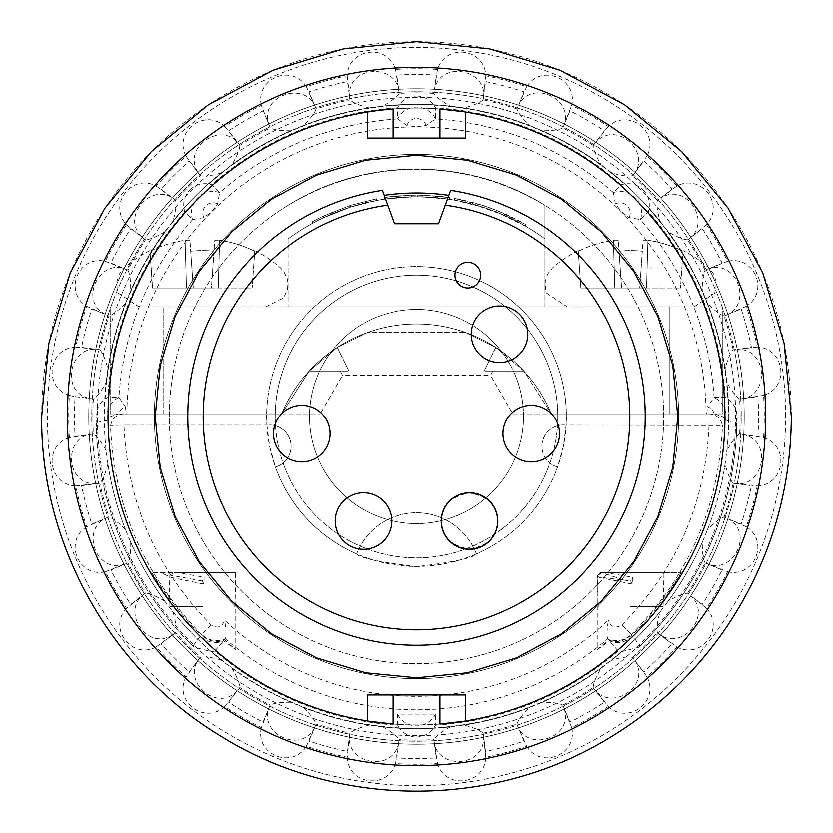 <?xml version="1.0" encoding="UTF-8"?>
<svg xmlns="http://www.w3.org/2000/svg" width="833" height="833" viewBox="0 0 833 833"><rect width="100%" height="100%" fill="white"/><g stroke="black" fill="none" stroke-linecap="round" stroke-linejoin="round"><path stroke-width="0.62" stroke-dasharray="4.17 3.12" d="M523.603 416.5A107.103 107.103 0 0 1 416.5 523.603A107.103 107.103 0 0 1 309.397 416.5A107.103 107.103 0 0 1 416.5 309.407A107.103 107.103 0 0 1 523.603 416.5A107.103 107.103 0 0 1 416.5 523.603A107.103 107.103 0 0 1 309.397 416.5A107.103 107.103 0 0 1 416.5 309.407A107.103 107.103 0 0 1 523.603 416.5M275.431 425.798A141.371 141.371 0 0 1 416.5 275.129A141.371 141.371 0 0 1 472.873 546.146A141.371 141.371 0 0 1 275.431 425.798A21.419 21.419 0 0 0 266.81 425.153L269.548 446.311A149.94 149.94 0 0 0 269.59 446.478L275.327 467.032A21.419 21.419 0 0 0 275.431 425.798M557.871 416.5A141.371 141.371 0 0 1 416.5 557.881A141.371 141.371 0 0 1 275.129 416.5A141.371 141.371 0 0 1 416.5 275.129A141.371 141.371 0 0 1 557.871 416.5M202.304 606.716L169.88 606.716L202.304 606.716M202.304 572.438L174.264 572.438L169.068 575.551L171.119 577.477L203.877 584.089L204.023 577.186L176.232 572.438L235.614 572.438L202.304 572.438M382.232 190.32A228.763 228.763 0 0 0 187.737 416.5A228.763 228.763 0 0 0 416.5 645.273A228.763 228.763 0 0 0 645.263 416.5A228.763 228.763 0 0 0 450.768 190.32M663.724 416.5A247.224 247.224 0 0 0 416.5 169.276A247.224 247.224 0 0 0 169.276 416.5A247.224 247.224 0 0 0 416.5 663.734A247.224 247.224 0 0 0 663.724 416.5A247.224 247.224 0 0 0 416.5 169.276A247.224 247.224 0 0 0 169.276 416.5A247.224 247.224 0 0 0 416.5 663.734A247.224 247.224 0 0 0 663.724 416.5M499.613 305.982A28.27 28.27 0 0 0 471.332 334.252A28.27 28.27 0 0 0 499.613 362.522A28.27 28.27 0 0 0 527.883 334.252A28.27 28.27 0 0 0 499.613 305.982M531.308 405.369A28.27 28.27 0 0 0 503.038 433.639A28.27 28.27 0 0 0 531.308 461.919A28.27 28.27 0 0 0 559.589 433.639A28.27 28.27 0 0 0 531.308 405.369M442.219 527.987A28.27 28.27 0 0 0 497.03 527.987L497.03 527.414C495.094 538.764 485.972 546.011 469.656 549.176C453.308 546.063 444.156 538.805 442.219 527.414L442.219 527.987M496.885 527.987A28.135 28.135 0 0 0 496.885 514.076L497.03 514.076A28.27 28.27 0 0 0 442.219 514.076L442.354 514.076A28.135 28.135 0 0 0 442.354 527.987M363.375 492.761A28.27 28.27 0 0 0 335.105 521.031A28.27 28.27 0 0 0 363.375 549.311A28.27 28.27 0 0 0 391.656 521.031A28.27 28.27 0 0 0 363.375 492.761M301.692 405.369A28.27 28.27 0 0 0 273.411 433.639A28.27 28.27 0 0 0 301.692 461.919A28.27 28.27 0 0 0 329.962 433.639A28.27 28.27 0 0 0 301.692 405.369M442.354 514.076L442.219 514.659C444.145 503.309 453.267 496.051 469.583 492.897C485.941 496.01 495.083 503.257 497.03 514.659L496.885 514.076M678.635 416.5A262.135 262.135 0 0 0 416.5 154.365A262.135 262.135 0 0 0 154.365 416.5A262.135 262.135 0 0 1 416.5 154.365A262.135 262.135 0 0 1 678.635 416.5A262.135 262.135 0 0 1 416.5 678.645A262.135 262.135 0 0 1 154.365 416.5A262.135 262.135 0 0 0 416.5 678.645A262.135 262.135 0 0 0 678.635 416.5M202.304 267.872L124.179 267.872L202.304 267.872M213.946 251.191A109.071 108.8 0 0 0 202.304 250.566A109.071 108.8 -0 0 1 213.946 251.191L211.374 287.989L252.076 287.989L152.522 287.989L211.374 287.989L214.716 240.227A117.245 82.696 -84.4 0 1 219.558 240.227A117.245 82.696 -84.4 0 0 214.716 240.227L213.946 251.191M254.648 251.191A117.87 117.578 0 0 0 219.558 240.227A117.87 117.578 -0 0 1 254.648 251.191L252.076 287.989L254.648 251.191M630.696 267.872L708.821 267.872L630.696 267.872M642.347 251.191A109.071 108.8 0 0 0 630.696 250.566A109.071 108.8 -0 0 1 642.347 251.191L639.775 287.989L680.478 287.989L580.924 287.989L639.775 287.989L643.118 240.227A117.245 82.696 -84.4 0 1 647.959 240.227A117.245 82.696 -84.4 0 0 643.118 240.227L642.347 251.191M683.05 251.191A117.87 117.578 0 0 0 647.959 240.227A117.87 117.578 -0 0 1 683.05 251.191L680.478 287.989L683.05 251.191M416.5 91.776A324.724 324.724 0 0 0 91.776 416.5A324.724 324.724 0 0 0 416.5 741.235A324.724 324.724 0 0 0 741.224 416.5A324.724 324.724 0 0 0 416.5 91.776A324.724 324.724 0 0 0 91.776 416.5A324.724 324.724 0 0 0 416.5 741.235A324.724 324.724 0 0 0 741.224 416.5A324.724 324.724 0 0 0 416.5 91.776A324.724 324.724 0 0 0 91.776 416.5A324.724 324.724 0 0 0 416.5 741.235A324.724 324.724 0 0 0 741.224 416.5A324.724 324.724 0 0 0 416.5 91.776M630.696 606.716L663.12 606.716L630.696 606.716M630.696 572.438L602.665 572.438L597.469 575.551L599.521 577.477L632.278 584.089L632.424 577.186L604.633 572.438L664.016 572.438L630.696 572.438M643.138 189.862C648.157 195.172 650.125 201.44 649.053 208.698L648.303 211.717L640.494 219.548L629.196 217.58L621.314 211.697L615.42 203.814L613.463 192.517L621.283 184.707L624.313 183.958C631.549 182.875 637.828 184.843 643.138 189.862M416.5 95.993C423.799 96.191 429.63 99.231 433.993 105.125L435.607 107.79L435.617 118.848L426.236 125.45L416.5 126.866L406.764 125.45L397.383 118.848L397.393 107.79L399.007 105.125C403.359 99.242 409.19 96.201 416.5 95.993M189.862 189.862C195.161 184.853 201.44 182.875 208.687 183.958L211.717 184.707L219.537 192.517L217.58 203.814L211.686 211.697L203.804 217.58L192.506 219.548L184.697 211.717L183.947 208.698C182.864 201.461 184.843 195.182 189.862 189.862M202.304 306.836L138.934 306.836L202.304 306.836M630.696 306.836L694.066 306.836L630.696 306.836M96.878 422.591L96.909 422.508A12.849 12.849 0 0 0 96.232 427.069A320.445 320.445 0 0 0 188.643 641.816L189.674 642.857A320.445 320.445 0 0 1 96.232 427.069L96.878 422.591L95.982 416.5C96.191 409.211 99.231 403.38 105.114 399.007L107.79 397.403L118.848 397.393L125.45 406.764A10.277 10.277 -90 0 0 118.796 413.939L281.554 413.939L308.991 371.091L348.829 371.091L337.126 347.392L308.991 371.091L340.135 371.091L308.991 371.091L337.126 347.392L348.829 371.091L308.991 371.091L281.554 413.939L320.111 413.939L110.195 413.939L110.195 306.836L163.747 306.836L110.195 306.836L110.195 413.939L123.253 413.939C116.203 414.709 112.007 418.551 110.654 425.455L110.56 427.235C114.465 507.797 144.807 576.884 201.586 634.496L201.034 635.173C209.302 641.649 217.101 643.201 224.421 639.817L235.718 649.813L223.629 640.733C216.257 644.263 208.406 642.805 200.087 636.36C177.991 615.847 154.855 579.695 151.752 572.5L235.718 572.438L151.752 572.438M191.184 644.367A320.445 320.445 0 0 0 194.162 647.262L211.79 651.791L214.799 651A309.303 309.303 0 0 0 397.393 725.22L397.383 714.162L435.617 714.162L435.607 725.22L433.993 727.886C429.641 733.769 423.81 736.809 416.5 737.018C409.201 736.82 403.37 733.779 399.007 727.886L397.393 725.22M566.19 425.153A21.419 21.419 0 0 0 563.431 424.976A21.419 21.419 0 0 1 566.19 425.153A21.419 21.419 0 0 0 542.21 443.489A21.419 21.419 0 0 0 557.673 467.032L563.41 446.478A149.94 149.94 0 0 0 563.452 446.311L566.19 425.153A149.94 149.94 0 0 0 416.5 266.56A149.94 149.94 0 0 1 566.419 413.939L566.19 425.069L722.346 425.455C720.993 418.551 716.797 414.709 709.747 413.939L714.204 413.939A10.277 10.277 90 0 0 707.55 406.764L714.152 397.393L725.21 397.403L727.886 399.007C733.769 403.359 736.809 409.201 737.018 416.5L736.122 422.591L736.768 427.069A320.445 320.445 0 0 1 643.326 642.857L641.816 644.367A320.445 320.445 0 0 1 638.838 647.262L640.067 646.075L632.913 636.36C624.656 642.805 616.805 644.263 609.371 640.733L597.282 649.813L597.282 575.468L600.551 572.438L681.248 572.438L601.416 572.438L624.063 580.101L598.844 577.165L597.282 575.468M736.122 422.591L736.091 422.508A12.849 12.849 0 0 1 736.768 427.069A320.445 320.445 0 0 1 644.357 641.816L641.816 644.367M597.282 649.813L608.579 639.817C615.837 643.201 623.636 641.649 631.966 635.173C653.967 614.858 678.062 577.946 681.248 572.5C678.093 579.799 654.946 615.889 632.913 636.36M189.674 642.857L188.643 641.816M235.718 649.813L235.718 572.438M714.527 413.939L722.326 416.5L725.574 420.269L736.091 422.508M629.196 217.58A10.277 10.277 45 0 0 615.42 203.814M426.236 125.45A10.277 10.277 -0 0 0 406.764 125.45M217.58 203.814A10.277 10.277 -45 0 0 203.804 217.58M96.909 422.508L107.426 420.269L110.674 416.5L118.473 413.939M608.579 639.817L607.767 638.869C606.611 636.495 606.84 630.258 608.444 620.158A279.857 279.857 0 0 1 224.556 620.158C222.005 627.28 217.496 628.863 211.03 624.927C156.365 569.428 127.334 502.809 123.95 425.069L266.81 425.069L266.581 413.939A149.94 149.94 0 0 1 416.5 266.56A149.94 149.94 0 0 0 266.81 425.153A21.419 21.419 0 0 1 290.79 443.489A21.419 21.419 0 0 1 275.327 467.032A149.94 149.94 0 0 0 356.524 553.924C359.825 558.006 379.234 562.171 414.73 566.43A149.94 149.94 0 0 0 418.27 566.43C453.766 562.171 473.175 558.006 476.476 553.924A64.256 64.256 0 0 0 356.524 553.924A64.256 64.256 0 0 1 476.476 553.924A149.94 149.94 0 0 0 557.673 467.032A21.419 21.419 0 0 1 563.431 424.976M266.81 425.069A149.94 149.94 0 0 0 416.5 566.44A149.94 149.94 0 0 0 566.19 425.069M416.5 88.777A327.723 327.723 0 0 0 88.777 416.5A327.723 327.723 0 0 0 416.5 744.233A327.723 327.723 0 0 0 744.223 416.5A327.723 327.723 0 0 0 416.5 88.777A327.723 327.723 0 0 0 88.777 416.5A327.723 327.723 0 0 0 416.5 744.233A327.723 327.723 0 0 0 744.223 416.5A327.723 327.723 0 0 0 416.5 88.777A327.723 327.723 0 0 0 88.777 416.5A327.723 327.723 0 0 0 416.5 744.233A327.723 327.723 0 0 0 744.223 416.5A327.723 327.723 0 0 0 416.5 88.777M726.751 451.611A312.24 312.24 0 0 0 728.74 416.5A312.24 312.24 0 0 1 726.886 450.455L725.095 464.043A312.24 312.24 0 0 1 707.519 529.632L707.092 530.715A312.24 312.24 0 0 0 725.272 462.888M450.455 726.886C441.594 731.947 436.117 736.205 434.035 739.652L434.003 739.714C435.315 770.296 485.139 767.88 483.598 737.413L483.202 733.186C480.287 730.395 473.904 727.698 464.043 725.106L450.455 726.886A312.24 312.24 0 0 1 382.545 726.886L368.957 725.106A312.24 312.24 0 0 1 303.368 707.529L290.707 702.281A312.24 312.24 0 0 1 231.907 668.326L221.026 659.986A312.24 312.24 0 0 1 173.014 611.974L164.674 601.103A312.24 312.24 0 0 1 130.719 542.293L125.481 529.632A312.24 312.24 0 0 1 107.905 464.043L106.114 450.455A312.24 312.24 0 0 1 106.114 382.555C101.053 391.406 96.795 396.883 93.348 398.976A323.62 323.62 0 0 0 93.348 434.035L75.064 436.409A342.019 342.019 0 0 1 75.064 396.602L93.348 398.976M106.114 450.455C101.053 441.594 96.795 436.128 93.348 434.035M92.338 434.118L69.389 437.627A347.746 347.746 0 0 1 69.389 395.383C43.035 387.23 48.189 348.059 75.751 347.069A347.746 347.746 0 0 1 86.684 306.263C63.339 291.571 78.448 255.065 105.333 261.25A347.746 347.746 0 0 1 126.46 224.66C107.707 204.429 131.749 173.077 156.125 185.998A347.746 347.746 0 0 1 185.998 156.125C173.118 131.729 204.46 107.665 224.65 126.46A347.746 347.746 0 0 1 261.239 105.343L270.111 127.886A323.62 323.62 0 0 0 239.737 145.411L228.544 130.76A342.019 342.019 0 0 1 263.02 110.862L268.632 123.898C259.261 94.868 306.752 79.635 315.936 108.842L308.897 91.849A342.019 342.019 0 0 1 347.361 81.551L349.798 99.825A323.62 323.62 0 0 0 315.926 108.904L315.936 108.842M185.998 156.125L200.399 175.607A323.62 323.62 0 0 0 175.596 200.399L160.988 189.143A342.019 342.019 0 0 1 189.143 160.998L199.753 174.826M239.727 145.348L239.165 144.578L239.727 145.348C223.306 119.515 181.365 146.525 197.942 172.139L200.337 175.576M126.46 224.66L145.411 239.748A323.62 323.62 0 0 0 127.876 270.111L110.851 263.03A342.019 342.019 0 0 1 130.76 228.544L144.588 239.154M175.576 200.337L174.826 199.743L175.576 200.347C153.022 179.636 119.504 216.58 142.141 237.03L145.348 239.737M86.684 306.263L108.894 315.936A323.62 323.62 0 0 0 99.825 349.798L81.54 347.361A342.019 342.019 0 0 1 91.849 308.908L105.041 314.156C77.875 300.255 100.699 255.908 127.834 270.059L126.96 269.684L127.834 270.069M69.389 395.383L74.158 396.498M99.773 349.766L98.825 349.621L99.773 349.766C69.889 343.113 59.33 391.864 89.162 398.257L74.168 396.498M107.946 517.418L86.684 526.748A347.746 347.746 0 0 1 75.751 485.941L99.825 483.202A323.62 323.62 0 0 0 108.894 517.074L91.849 524.103A342.019 342.019 0 0 1 81.54 485.649L98.825 483.379M93.286 434.014C62.704 435.326 65.12 485.139 95.597 483.598L99.773 483.244M144.578 593.846L126.46 608.35A347.746 347.746 0 0 1 105.333 571.761L127.876 562.9A323.62 323.62 0 0 0 145.411 593.263L130.76 604.466A342.019 342.019 0 0 1 110.851 569.98L126.949 563.316M108.831 517.074C79.635 526.248 94.858 573.75 123.888 564.368L127.834 562.952M199.743 658.185L185.998 676.885A347.746 347.746 0 0 1 156.125 647.012L175.596 632.611A323.62 323.62 0 0 0 200.399 657.404L189.143 672.012A342.019 342.019 0 0 1 160.988 643.857L174.815 633.257M145.348 593.273C119.515 609.694 146.514 651.635 172.129 635.069L175.576 632.674M269.673 706.051L261.239 727.667A347.746 347.746 0 0 1 224.65 706.551L239.737 687.6A323.62 323.62 0 0 0 270.111 705.124L263.02 722.149A342.019 342.019 0 0 1 228.544 702.25L237.03 690.869C216.57 713.496 179.636 679.978 200.337 657.435M349.621 734.185L347.069 757.249A347.746 347.746 0 0 1 306.263 746.316L315.926 724.106A323.62 323.62 0 0 0 349.798 733.186L347.361 751.46A342.019 342.019 0 0 1 308.897 741.151L315.572 725.054M270.059 705.166C255.898 732.311 300.255 755.125 314.156 727.969L315.936 724.169M434.118 740.672L437.627 763.611A347.746 347.746 0 0 1 395.373 763.611L398.965 739.652A323.62 323.62 0 0 0 434.035 739.652M398.882 740.662L396.591 757.947A342.019 342.019 0 0 0 436.409 757.947L434.003 739.714M349.756 733.238C343.102 763.111 391.854 773.67 398.257 743.848L398.882 740.672M483.202 733.186A323.62 323.62 0 0 0 517.074 724.106L526.737 746.316A347.746 347.746 0 0 1 485.931 757.249L483.369 734.185M483.244 733.238L485.639 751.46A342.019 342.019 0 0 0 524.103 741.151L517.418 725.064M562.889 705.124A323.62 323.62 0 0 0 593.263 687.6L608.35 706.551A347.746 347.746 0 0 1 571.761 727.667L562.889 705.124C559.36 703.187 552.487 702.24 542.293 702.281L541.221 702.75A312.24 312.24 0 0 0 602.03 667.639L601.093 668.326A312.24 312.24 0 0 1 542.293 702.281M563.327 706.04L569.98 722.149A342.019 342.019 0 0 0 604.456 702.25L593.835 688.422M517.064 724.169C526.248 753.376 573.739 738.142 564.368 709.112L562.941 705.166M632.601 657.404A323.62 323.62 0 0 0 657.404 632.611L676.875 647.012A347.746 347.746 0 0 1 647.002 676.885L632.601 657.404C628.686 656.446 621.814 657.299 611.974 659.986L611.058 660.715A312.24 312.24 0 0 0 660.715 611.058L659.986 611.974A312.24 312.24 0 0 1 611.974 659.986M593.273 687.662C609.694 713.496 651.635 686.486 635.058 660.871L643.857 672.012A342.019 342.019 0 0 0 672.012 643.857L658.174 633.267M633.257 658.174L632.663 657.435M687.589 593.263A323.62 323.62 0 0 0 705.124 562.9L727.667 571.761A347.746 347.746 0 0 1 706.54 608.35L687.589 593.263C683.56 593.346 677.135 595.959 668.326 601.103L667.639 602.04A312.24 312.24 0 0 0 702.75 541.221L702.281 542.293A312.24 312.24 0 0 1 668.326 601.103M657.424 632.674C679.978 653.374 713.496 616.43 690.859 595.98L702.24 604.466A342.019 342.019 0 0 0 722.149 569.98L706.04 563.327M724.106 517.074A323.62 323.62 0 0 0 733.175 483.202L757.249 485.941A347.746 347.746 0 0 1 746.316 526.748L724.106 517.074C720.233 518.199 714.704 522.385 707.519 529.632M705.166 562.952C732.301 577.102 755.125 532.756 727.959 518.855L741.151 524.103A342.019 342.019 0 0 0 751.46 485.649L734.175 483.39M261.239 105.343C255.117 78.448 291.612 63.308 306.263 86.694A347.746 347.746 0 0 1 347.069 75.761C348.111 48.199 387.283 43.024 395.373 69.399A347.746 347.746 0 0 1 437.627 69.399C445.77 43.045 484.941 48.189 485.931 75.761A347.746 347.746 0 0 1 526.737 86.694C541.429 63.35 577.935 78.458 571.761 105.343A347.746 347.746 0 0 1 608.35 126.46C628.582 107.717 659.934 131.76 647.002 156.125A347.746 347.746 0 0 1 676.875 185.998C701.271 173.129 725.335 204.46 706.54 224.66A347.746 347.746 0 0 1 727.667 261.25C754.563 255.127 769.692 291.623 746.316 306.263A347.746 347.746 0 0 1 757.249 347.069C784.811 348.121 789.976 387.293 763.611 395.383A347.746 347.746 0 0 1 763.611 437.627L739.652 434.035C736.205 436.128 731.947 441.594 726.886 450.455M758.842 436.513L757.936 436.409A342.019 342.019 0 0 0 757.936 396.602L739.714 398.997L763.611 395.383M733.227 483.244C763.111 489.898 773.67 441.146 743.838 434.753L758.832 436.513M757.249 347.069L733.175 349.798C730.385 352.713 727.688 359.096 725.095 368.967L725.272 370.123A312.24 312.24 0 0 0 707.092 302.285L707.519 303.379A312.24 312.24 0 0 1 725.095 368.967M739.652 434.035A323.62 323.62 0 0 0 739.652 398.976L739.714 398.997C770.296 397.685 767.88 347.871 737.403 349.412L751.46 347.361A342.019 342.019 0 0 0 741.151 308.908L724.169 315.936L746.316 306.263M727.667 261.25L705.124 270.111C703.177 273.651 702.229 280.513 702.281 290.717L702.75 291.779A312.24 312.24 0 0 0 667.639 230.97L668.326 231.907A312.24 312.24 0 0 1 702.281 290.717M733.175 349.798A323.62 323.62 0 0 0 724.106 315.936L724.169 315.936C753.365 306.763 738.142 259.261 709.112 268.642L722.149 263.03A342.019 342.019 0 0 0 702.24 228.544L687.652 239.737L706.54 224.66M676.875 185.998L657.404 200.399C656.435 204.314 657.299 211.197 659.986 221.037L660.715 221.953A312.24 312.24 0 0 0 611.058 172.296L611.974 173.025A312.24 312.24 0 0 1 659.986 221.037M705.124 270.111A323.62 323.62 0 0 0 687.589 239.748L687.652 239.737C713.485 223.306 686.486 181.375 660.871 197.942L672.012 189.143A342.019 342.019 0 0 0 643.857 160.998L632.663 175.576L647.002 156.125M658.174 199.743L657.424 200.337M608.35 126.46L593.263 145.411C593.346 149.451 595.959 155.865 601.093 164.674L602.03 165.371A312.24 312.24 0 0 0 541.221 130.26L542.293 130.729A312.24 312.24 0 0 1 601.093 164.674M593.283 145.358L604.456 130.76A342.019 342.019 0 0 0 569.98 110.862L562.941 127.845L571.761 105.343M657.404 200.399A323.62 323.62 0 0 0 632.601 175.607L632.663 175.576C653.364 153.033 616.43 119.504 595.97 142.141L593.835 144.578M526.737 86.694L517.074 108.904C518.199 112.778 522.385 118.307 529.632 125.481L530.715 125.908A312.24 312.24 0 0 0 462.888 107.738L464.043 107.905A312.24 312.24 0 0 1 529.632 125.481M593.263 145.411A323.62 323.62 0 0 0 562.889 127.886L562.941 127.845C577.102 100.699 532.745 77.885 518.844 105.041L524.103 91.849A342.019 342.019 0 0 0 485.639 81.551L483.234 99.773L485.931 75.761M437.627 69.399L434.035 93.358C436.117 96.805 441.594 101.064 450.455 106.124L451.611 106.249A312.24 312.24 0 0 0 381.389 106.249L382.545 106.124A312.24 312.24 0 0 1 450.455 106.124M517.074 108.904A323.62 323.62 0 0 0 483.202 99.825L483.244 99.773C489.898 69.899 441.146 59.33 434.743 89.162L436.409 75.064A342.019 342.019 0 0 0 396.591 75.064L398.986 93.296L395.373 69.399M347.069 75.761L349.631 98.825M434.035 93.358A323.62 323.62 0 0 0 398.965 93.358L398.997 93.296C397.685 62.714 347.861 65.13 349.402 95.597L349.756 99.773M463.804 721.305L465.762 720.993A308.449 308.449 0 0 1 367.238 720.993L367.238 694.961L465.762 694.961L465.762 720.993M440.063 724.054A308.449 308.449 0 0 1 392.937 724.054M640.067 646.075A320.445 320.445 0 0 0 642.847 643.326M631.966 635.173L631.414 634.496C688.1 577.102 718.442 508.005 722.44 427.235L722.346 425.455M440.063 108.956A308.449 308.449 0 0 0 392.937 108.956L367.238 112.018A308.449 308.449 0 0 1 465.762 112.018L465.762 138.049L367.238 138.049L367.238 112.018M306.263 86.694L315.592 107.946M224.65 126.46L239.165 144.588M156.125 185.998L174.826 199.743M105.333 261.25L126.96 269.684M75.751 347.069L98.825 349.621M106.114 382.555L106.249 381.389A312.24 312.24 0 0 0 106.249 451.611M106.249 381.389L107.905 368.967C105.312 359.096 102.615 352.713 99.825 349.798M107.905 368.967A312.24 312.24 0 0 1 125.481 303.379L125.908 302.285A312.24 312.24 0 0 0 107.728 370.123M125.908 302.285L130.719 290.717C130.771 280.513 129.823 273.651 127.876 270.111M130.719 290.717A312.24 312.24 0 0 1 164.674 231.907L165.361 230.97A312.24 312.24 0 0 0 130.25 291.779M165.361 230.97L173.014 221.037C175.701 211.197 176.565 204.314 175.596 200.399M173.014 221.037A312.24 312.24 0 0 1 221.026 173.025L221.942 172.296A312.24 312.24 0 0 0 172.285 221.953M221.942 172.296L231.907 164.674C237.041 155.865 239.654 149.451 239.737 145.411M231.907 164.674A312.24 312.24 0 0 1 290.707 130.729L291.779 130.26A312.24 312.24 0 0 0 230.97 165.371M291.779 130.26L303.368 125.481C310.615 118.307 314.801 112.778 315.926 108.904M303.368 125.481A312.24 312.24 0 0 1 368.957 107.905L370.112 107.738A312.24 312.24 0 0 0 302.285 125.908M370.112 107.738L381.389 106.249M451.611 106.249L462.888 107.738M530.715 125.908L541.221 130.26M602.03 165.371L611.058 172.296M660.715 221.953L667.639 230.97M702.75 291.779L707.092 302.285M725.272 370.123L726.886 382.555A312.24 312.24 0 0 1 728.74 416.5A312.24 312.24 0 0 0 726.751 381.389M707.092 530.715L702.75 541.221M667.639 602.04L660.715 611.058M611.058 660.715L602.03 667.639M541.221 702.75L529.632 707.529A312.24 312.24 0 0 1 464.043 725.106M462.888 725.272A312.24 312.24 0 0 0 530.715 707.102M381.389 726.761A312.24 312.24 0 0 0 451.611 726.761M302.285 707.102A312.24 312.24 0 0 0 370.112 725.272M230.97 667.639A312.24 312.24 0 0 0 291.779 702.75M172.285 611.058A312.24 312.24 0 0 0 221.942 660.715M130.25 541.221A312.24 312.24 0 0 0 165.361 602.04M107.728 462.888A312.24 312.24 0 0 0 125.908 530.715M75.751 485.941C48.189 484.889 43.024 445.717 69.389 437.627M105.333 571.761C78.437 577.883 63.308 541.388 86.684 526.748M156.125 647.012C131.729 659.882 107.665 628.54 126.46 608.35M224.65 706.551C204.418 725.293 173.066 701.251 185.998 676.885M306.263 746.316C291.571 769.661 255.065 754.552 261.239 727.667M395.373 763.611C387.23 789.965 348.059 784.821 347.069 757.249M485.931 757.249C484.889 784.811 445.717 789.986 437.627 763.611M571.761 727.667C577.883 754.563 541.388 769.702 526.737 746.316M647.002 676.885C659.882 701.282 628.54 725.345 608.35 706.551M706.54 608.35C725.293 628.582 701.251 659.934 676.875 647.012M746.316 526.748C769.661 541.44 754.552 577.946 727.667 571.761M763.611 437.627C789.965 445.78 784.811 484.952 757.249 485.941M398.997 93.296L398.882 92.348M483.244 99.773L483.379 98.835M562.941 127.845L563.327 126.97M632.663 175.576L633.257 174.836M687.652 239.737L688.422 239.165M724.169 315.936L725.054 315.592M739.714 398.997L740.662 398.892M382.545 726.886C391.406 731.947 396.883 736.205 398.965 739.652M517.074 724.106C518.199 720.233 522.385 714.704 529.632 707.529M368.957 725.106C359.096 727.698 352.713 730.395 349.798 733.186M303.368 707.529C310.615 714.704 314.801 720.233 315.926 724.106M593.263 687.6C593.346 683.56 595.959 677.146 601.093 668.326M290.707 702.281C280.513 702.24 273.641 703.187 270.111 705.124M231.907 668.326C237.041 677.146 239.654 683.56 239.737 687.6M657.404 632.611C656.435 628.696 657.299 621.814 659.986 611.974M221.026 659.986C211.186 657.299 204.314 656.446 200.399 657.404M173.014 611.974C175.701 621.814 176.565 628.696 175.596 632.611M705.124 562.9C703.177 559.36 702.229 552.498 702.281 542.293M164.674 601.103C155.865 595.959 149.44 593.346 145.411 593.263M130.719 542.293C130.771 552.498 129.823 559.36 127.876 562.9M733.175 483.202C730.385 480.297 727.688 473.904 725.095 464.043M125.481 529.632C118.296 522.385 112.767 518.199 108.894 517.074M107.905 464.043C105.312 473.904 102.615 480.297 99.825 483.202M739.652 398.976C736.205 396.883 731.947 391.406 726.886 382.555M724.106 315.936C720.233 314.812 714.704 310.626 707.519 303.379M125.481 303.379C118.296 310.626 112.767 314.812 108.894 315.936M687.589 239.748C683.56 239.665 677.135 237.051 668.326 231.907M164.674 231.907C155.865 237.051 149.44 239.665 145.411 239.748M632.601 175.607C628.686 176.565 621.814 175.711 611.974 173.025M221.026 173.025C211.186 175.711 204.314 176.565 200.399 175.607M562.889 127.886C559.36 129.823 552.487 130.771 542.293 130.729M290.707 130.729C280.513 130.771 273.641 129.823 270.111 127.886M483.202 99.825C480.287 102.615 473.904 105.312 464.043 107.905M368.957 107.905C359.096 105.312 352.713 102.615 349.798 99.825M398.965 93.358C396.883 96.805 391.406 101.064 382.545 106.124M475.903 205.022A217.194 217.194 0 0 1 504.111 215.185L475.903 205.022L475.903 203.304A217.194 217.194 0 0 1 504.111 213.477L490.033 207.844L475.903 203.304M490.033 209.562L490.033 207.844M504.111 215.185L504.111 213.477M454.495 198.369L483.078 205.48A217.194 217.194 0 0 1 496.989 210.489L525.561 224.389A217.194 217.194 0 0 0 515.044 218.662L507.349 214.935A217.194 217.194 0 0 0 472.707 202.419L465.012 200.514A217.194 217.194 0 0 0 454.495 198.369L454.495 200.087L483.078 207.188A217.194 217.194 0 0 1 496.989 212.196L525.561 226.107A217.194 217.194 0 0 0 515.044 220.381L507.349 216.653A217.194 217.194 0 0 0 472.707 204.137L465.012 202.221L465.012 200.514M375.798 198.868A217.194 217.194 0 0 1 376.526 198.733A217.194 217.194 0 0 0 375.756 198.879L349.693 205.553L323.225 216.07L349.798 205.512L375.798 198.868L375.798 200.586A217.194 217.194 0 0 1 376.526 200.441A217.194 217.194 0 0 0 375.756 200.586L375.756 198.879M350.297 205.355L376.526 198.733L350.245 205.376L322.965 216.195L312.375 221.609L322.86 216.247L350.297 205.355L350.297 207.073L376.526 200.441L376.526 198.733L376.526 200.441L376.526 198.733L376.526 200.441L365.302 202.856L365.302 201.138M397.237 195.88L417.343 195.026L437.596 196.047A217.194 217.194 0 0 1 449.56 197.556A217.194 217.194 0 0 0 437.689 196.057L416.885 195.026L396.393 195.953A217.194 217.194 0 0 0 384.419 197.4L411.086 195.089L385.408 197.254A217.194 217.194 0 0 1 397.237 195.88L397.237 197.588L417.343 196.734L437.596 197.765A217.194 217.194 0 0 1 449.56 199.264A217.194 217.194 0 0 0 437.689 197.775L416.885 196.734L396.393 197.671A217.194 217.194 0 0 0 384.419 199.118L411.086 196.807L385.408 198.972L385.408 197.254M423.164 195.12L449.56 197.556L423.164 195.12L423.164 196.838L449.56 199.264L449.56 197.556L449.56 199.264L423.164 196.838M472.707 204.137L472.707 202.419M507.349 216.653L507.349 214.935M515.044 220.381L515.044 218.662M525.561 226.107L525.561 224.389M496.989 212.196L496.989 210.489M483.078 207.188L483.078 205.48M465.012 202.221A217.194 217.194 0 0 0 454.495 200.087M375.756 200.586L349.693 207.261L323.225 217.777L349.798 207.23L349.798 205.512M349.798 207.23L375.798 200.586M331.107 214.227L331.107 212.509M323.225 217.777L323.225 216.07M330.784 214.362L330.784 212.654M349.693 207.261L349.693 205.553M365.302 202.856L350.245 207.084L322.965 217.902L312.375 223.327L322.86 217.954L322.86 216.247M322.86 217.954L350.297 207.073M312.375 223.327L312.375 221.609M322.965 217.902L322.965 216.195M350.245 207.084L350.245 205.376M411.086 196.807L411.086 195.089M384.419 199.118L384.419 197.4M396.393 197.671L396.393 195.953M416.885 196.734L416.885 195.026M437.689 197.775L437.689 196.057M437.596 197.765L437.596 196.047M417.343 196.734L417.343 195.026M385.408 198.972A217.194 217.194 0 0 1 397.237 197.588M189.882 240.227A117.245 82.696 84.4 0 0 185.041 240.227A117.87 117.578 0 0 0 149.95 251.191L149.909 250.566L149.95 251.191A117.87 117.578 -0 0 1 185.041 240.227A117.245 82.696 84.4 0 1 189.882 240.227L190.653 251.191A109.071 108.8 -0 0 1 202.304 250.566A109.071 108.8 0 0 0 190.653 251.191L189.882 240.227M186.425 287.989L185.041 240.227L186.425 287.989M152.522 287.989L149.95 251.191L152.522 287.989M193.225 287.989L190.653 251.191L193.225 287.989M218.173 287.989L219.558 240.227L218.173 287.989M618.284 240.227A117.245 82.696 84.4 0 0 613.442 240.227A117.87 117.578 0 0 0 578.352 251.191L578.31 250.566L578.352 251.191A117.87 117.578 -0 0 1 613.442 240.227A117.245 82.696 84.4 0 1 618.284 240.227L619.054 251.191A109.071 108.8 -0 0 1 630.696 250.566A109.071 108.8 0 0 0 619.054 251.191L618.284 240.227M614.827 287.989L613.442 240.227L614.827 287.989M580.924 287.989L578.352 251.191L580.924 287.989M621.626 287.989L619.054 251.191L621.626 287.989M646.575 287.989L647.959 240.227L646.575 287.989M632.278 584.089L630.696 581.007L632.424 577.186M545.021 238.842L545.021 205.293L545.021 238.842A217.194 217.194 0 0 0 287.979 238.842L287.979 306.836L287.979 238.842A217.194 217.194 0 0 1 545.021 238.842L545.021 306.836L287.979 306.836L545.021 306.836L545.021 238.842A217.194 217.194 0 0 0 287.979 238.842A217.194 217.194 0 0 1 545.021 238.842M600.551 572.438L602.665 572.438M624.063 580.101L630.696 581.007M604.633 572.438L601.416 572.438M725.21 397.403A309.303 309.303 0 0 0 648.303 211.717M621.283 184.707A309.303 309.303 0 0 0 435.607 107.79M397.393 107.79A309.303 309.303 0 0 0 211.717 184.707M184.697 211.717A309.303 309.303 0 0 0 107.79 397.403M435.607 725.22A309.303 309.303 0 0 0 618.201 651L621.21 651.791L638.838 647.262M618.201 651L609.371 640.733M643.326 642.857L644.357 641.816M200.087 636.36L192.933 646.075A320.445 320.445 0 0 1 190.153 643.326M192.933 646.075L194.162 647.262M214.799 651L223.629 640.733M151.752 572.5C155.021 578.071 178.949 614.754 201.034 635.173M367.186 332.534A146.192 146.192 0 0 1 465.814 332.534L367.186 332.534L337.126 347.392L367.186 332.534A146.192 146.192 0 0 1 465.814 332.534L495.874 347.392L484.171 371.091L524.009 371.091L495.874 347.392L465.814 332.534L367.186 332.534M512.889 413.939L551.446 413.939L524.009 371.091L484.171 371.091L495.874 347.392L524.009 371.091L551.446 413.939L512.889 413.939L490.627 375.381L492.865 371.091L524.009 371.091L492.865 371.091L490.627 375.381L342.373 375.381L340.135 371.091L348.829 371.091L340.135 371.091L342.373 375.381L320.111 413.939M669.253 306.836L163.747 306.836L722.805 306.836L669.253 306.836L669.253 413.939L722.805 413.939L722.805 306.836L722.805 413.939L551.446 413.939A146.192 146.192 0 0 0 281.554 413.939A146.192 146.192 0 0 1 551.446 413.939L669.253 413.939L669.253 306.836M211.03 624.927L201.586 634.496C208.594 640.785 216.476 642.233 225.233 638.869L225.243 638.869C226.389 636.495 226.159 630.258 224.556 620.158M224.421 639.817L225.233 638.869A293.299 293.299 0 0 0 607.757 638.869C616.555 642.233 624.438 640.775 631.414 634.496L621.97 624.927C615.514 628.873 611.005 627.28 608.444 620.158M621.97 624.927C676.635 569.428 705.666 502.809 709.05 425.069L709.05 413.939L566.419 413.939L706.759 413.939L707.55 406.764M709.747 413.939L709.05 413.939M714.204 413.939L706.759 413.939M125.45 406.764L126.241 413.939L266.581 413.939L123.253 413.939M126.241 413.939L118.796 413.939M123.95 413.939L123.95 425.069L110.654 425.455M387.616 205.126L394.384 223.723L438.616 223.723L445.384 205.126M176.232 572.438L174.264 572.438M203.877 584.089L202.304 581.007L204.023 577.186M162.133 572.438L163.82 574.01L202.304 581.007M640.494 219.548A21.419 21.419 45 0 0 613.463 192.517M435.617 118.848A21.419 21.419 -0 0 0 397.383 118.848M219.537 192.517A21.419 21.419 -45 0 0 192.506 219.548M208.687 183.958A311.875 311.875 0 0 1 399.007 105.125M105.114 399.007A311.875 311.875 0 0 1 183.947 208.698M399.007 727.886A311.875 311.875 0 0 1 211.79 651.791M397.383 714.162A21.419 21.419 180 0 0 435.617 714.162M725.574 420.269A21.419 21.419 90 0 0 714.152 397.393M118.848 397.393A21.419 21.419 -90 0 0 107.426 420.269M414.73 566.43A10.714 10.714 0 0 1 418.27 566.43M476.476 553.924A64.256 64.256 0 0 0 416.5 512.732M275.327 467.032A21.419 21.419 0 0 0 269.569 424.976M416.5 97.346A319.154 319.154 0 0 0 97.346 416.5A319.154 319.154 0 0 0 416.5 735.664A319.154 319.154 0 0 0 735.654 416.5A319.154 319.154 0 0 0 416.5 97.346M41.712 416.5A374.788 374.788 0 0 1 416.5 41.712A374.788 374.788 0 0 1 791.288 416.5A374.788 374.788 0 0 1 416.5 791.288A374.788 374.788 0 0 1 41.712 416.5M785.613 416.5A369.113 369.113 0 0 0 416.5 47.387A369.113 369.113 0 0 0 47.387 416.5A369.113 369.113 0 0 0 416.5 785.623A369.113 369.113 0 0 0 785.613 416.5M736.768 427.069L722.44 427.235M649.053 208.698A311.875 311.875 0 0 1 727.886 399.007M433.993 105.125A311.875 311.875 0 0 1 624.313 183.958M621.21 651.791A311.875 311.875 0 0 1 433.993 727.886M714.12 397.799A298.214 298.214 0 0 0 640.181 219.287M613.723 192.829A298.214 298.214 0 0 0 435.211 118.88M397.789 118.88A298.214 298.214 0 0 0 219.277 192.829M192.819 219.287A298.214 298.214 0 0 0 118.88 397.799M96.232 427.069L110.56 427.235M126.866 413.939A289.645 289.645 0 0 1 621.314 211.697A289.645 289.645 0 0 1 706.134 413.939M163.747 413.939L163.747 306.836L163.747 413.939M169.88 606.716L169.068 575.551M234.719 606.716L235.614 572.438M265.665 306.836L283.532 297.86L287.468 289.093L287.854 282.658L287 278.17L283.512 271.225L280.419 267.872A117.942 117.942 0 0 0 254.69 250.566M694.066 306.836L714.599 293.195L715.922 288.822L716.099 281.325L713.652 273.953L708.821 267.872A117.942 117.942 0 0 0 683.091 250.566M598.281 606.716L597.469 575.551M663.12 606.716L664.016 572.438M398.976 739.714L398.872 740.662M239.717 687.652L239.154 688.422M687.641 593.283L688.412 593.856M724.158 517.085L725.054 517.428M739.704 434.035L740.662 434.139M733.227 349.777L734.175 349.631M93.296 398.976L92.338 398.872M705.166 270.079L706.051 269.694M108.842 315.926L107.946 315.572M517.085 108.842L517.428 107.957M270.069 127.834L269.684 126.96M434.024 93.296L434.128 92.348M545.021 205.293C468.323 156.937 364.677 156.927 287.979 205.293C364.677 156.927 468.323 156.937 545.021 205.293M149.909 250.566A117.942 117.942 0 0 0 124.179 267.872L119.348 273.953L116.901 281.325L117.13 289.093L118.401 293.195L138.934 306.836M578.31 250.566A117.942 117.942 0 0 0 552.581 267.872L547.75 273.953L545.303 281.325L545.532 289.093L546.802 293.195L567.335 306.836M598.844 577.165L599.51 577.477M163.82 574.01L171.119 577.477"/><path stroke-width="1.25" d="M384.055 195.338L382.232 190.32A228.763 228.763 0 0 0 187.737 416.5A228.763 228.763 0 0 0 416.5 645.273A228.763 228.763 0 0 0 645.263 416.5A228.763 228.763 0 0 0 450.768 190.32L448.945 195.338A223.536 223.536 0 0 0 384.055 195.338L387.616 205.126A213.342 213.342 0 0 0 203.158 416.5A213.342 213.342 0 0 0 416.5 629.852A213.342 213.342 0 0 0 629.842 416.5A213.342 213.342 0 0 0 445.384 205.126L448.945 195.338M450.768 190.32L438.616 223.723L394.384 223.723L382.232 190.32M499.613 305.982A28.27 28.27 0 0 0 471.332 334.252A28.27 28.27 0 0 0 499.613 362.522A28.27 28.27 0 0 0 527.883 334.252A28.27 28.27 0 0 0 499.613 305.982M531.308 405.369A28.27 28.27 0 0 0 503.038 433.639A28.27 28.27 0 0 0 531.308 461.919A28.27 28.27 0 0 0 559.589 433.639A28.27 28.27 0 0 0 531.308 405.369M442.219 514.659L442.219 514.076A28.27 28.27 0 0 0 442.219 527.987L442.219 527.414M469.625 492.761A28.27 28.27 0 0 0 441.344 521.031A28.27 28.27 0 0 0 469.625 549.311A28.27 28.27 0 0 0 497.895 521.031A28.27 28.27 0 0 0 469.625 492.761M363.375 492.761A28.27 28.27 0 0 0 335.105 521.031A28.27 28.27 0 0 0 363.375 549.311A28.27 28.27 0 0 0 391.656 521.031A28.27 28.27 0 0 0 363.375 492.761M301.692 405.369A28.27 28.27 0 0 0 273.411 433.639A28.27 28.27 0 0 0 301.692 461.919A28.27 28.27 0 0 0 329.962 433.639A28.27 28.27 0 0 0 301.692 405.369M480.756 275.129A12.849 12.849 0 0 0 467.907 262.28A12.849 12.849 0 0 0 455.057 275.129A12.849 12.849 0 0 0 467.907 287.989A12.849 12.849 0 0 0 480.756 275.129A12.849 12.849 0 0 0 467.907 262.28A12.849 12.849 0 0 0 455.057 275.129A12.849 12.849 0 0 0 467.907 287.989A12.849 12.849 0 0 0 480.756 275.129M497.759 521.031A28.135 28.135 0 0 0 469.625 492.897A28.135 28.135 0 0 0 441.48 521.031A28.135 28.135 0 0 0 469.625 549.176A28.135 28.135 0 0 0 497.759 521.031M465.762 720.993L465.762 694.961L440.063 694.961L440.063 724.054A308.449 308.449 0 0 0 724.949 416.5A308.449 308.449 0 0 1 440.063 724.054L463.804 721.305M369.206 721.305L392.937 724.054A308.449 308.449 0 0 1 108.051 416.5A308.449 308.449 0 0 0 392.937 724.054L392.937 694.961L367.238 694.961L367.238 720.993M392.937 108.956A308.449 308.449 0 0 0 108.051 416.5A308.449 308.449 0 0 1 392.937 108.956L392.937 138.049L465.762 138.049L465.762 112.018M463.794 111.705L440.063 108.956A308.449 308.449 0 0 1 724.949 416.5A308.449 308.449 0 0 0 440.063 108.956L440.063 138.049M440.063 694.961L392.937 694.961M367.238 112.018L367.238 138.049L392.937 138.049M497.03 514.659L497.03 514.076A28.27 28.27 0 0 1 497.03 527.987L497.03 527.414M765.642 416.5A349.142 349.142 0 0 0 416.5 67.358A349.142 349.142 0 0 0 67.358 416.5A349.142 349.142 0 0 0 416.5 765.652A349.142 349.142 0 0 0 765.642 416.5M677.833 416.5L672.814 365.52L657.945 316.498L633.788 271.319L601.291 231.72L561.692 199.212L516.512 175.065L467.49 160.196L416.5 155.167L365.52 160.196L316.498 175.065L271.319 199.212L231.709 231.709L199.212 271.308L175.065 316.488L160.186 365.52L155.167 416.5L160.186 467.49L175.065 516.522L199.212 561.702L231.72 601.301L271.319 633.798L316.498 657.945L365.52 672.814L416.51 677.843L467.49 672.814L516.512 657.945L561.692 633.798L601.291 601.291L633.788 561.692L657.945 516.512L672.814 467.49L677.833 416.5M41.65 416.5L48.855 343.373L70.18 273.057L104.823 208.25L151.439 151.45L208.24 104.833L273.047 70.191L343.363 48.855L416.49 41.65L489.617 48.855L559.943 70.18L624.74 104.823L681.55 151.439L728.167 208.24L762.809 273.047L784.145 343.373L791.35 416.5C790.84 493.23 769.234 563.462 726.532 627.197C695.024 673.293 655.29 710.601 607.309 739.152C490.856 809.603 335.97 808.385 220.641 736.122C110.862 670.117 40.557 544.563 41.65 416.5"/></g></svg>
